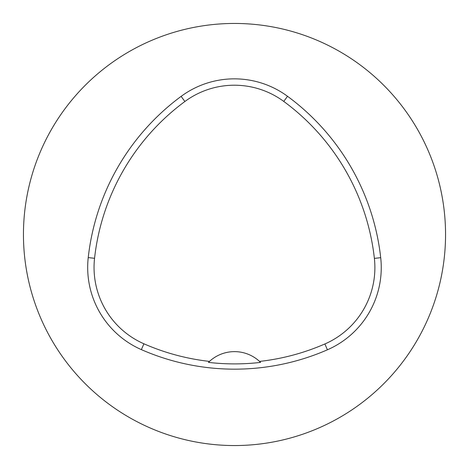 <?xml version="1.0" encoding="UTF-8"?>
<svg xmlns="http://www.w3.org/2000/svg" width="469" height="469" viewBox="0 0 469 469"><rect width="100%" height="100%" fill="white"/><g stroke="black" fill="none" stroke-linecap="round" stroke-linejoin="round"><path stroke-width="0.7" d="M23.45 234.5A211.05 211.05 0 0 1 340.025 51.725A211.05 211.05 0 0 1 340.025 417.275A211.05 211.05 0 0 1 23.45 234.5M88.231 257.598A232.155 232.155 0 0 1 181.11 96.38A89.696 89.696 0 0 1 287.526 96.292A232.155 232.155 0 0 1 380.705 257.686A89.696 89.696 0 0 1 327.421 349.798A232.155 232.155 0 0 1 141.362 349.622A89.696 89.696 0 0 1 88.231 257.598L94.556 258.296A225.794 225.794 0 0 1 184.892 101.497A83.335 83.335 0 0 1 283.751 101.415A225.794 225.794 0 0 1 374.379 258.384A83.335 83.335 0 0 1 324.876 343.965A225.794 225.794 0 0 1 259.545 361.417L260.571 362.402A226.885 226.885 0 0 1 208.453 362.385L209.479 361.4A225.794 225.794 0 0 1 143.919 343.795A83.335 83.335 0 0 1 94.556 258.296M209.479 361.4A36.934 36.934 0 0 1 259.545 361.417M184.892 101.497L181.11 96.38M283.751 101.415L287.526 96.292M374.379 258.384L380.705 257.686M324.876 343.965L327.421 349.798M143.919 343.795L141.362 349.622"/></g></svg>
